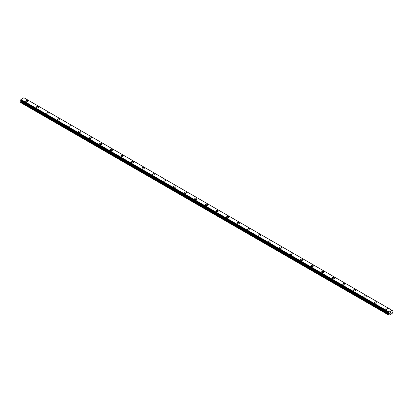 <?xml version="1.0" encoding="UTF-8"?>
<svg xmlns="http://www.w3.org/2000/svg" width="413" height="413" viewBox="0 0 413 413"><rect width="100%" height="100%" fill="white"/><g stroke="black" fill="none" stroke-linecap="round" stroke-linejoin="round"><path stroke-width="0.62" d="M25.632 101.154A1.182 0.681 180 0 1 26.365 100.519A1.182 0.681 180 0 1 27.65 100.669A1.182 0.681 180 0 1 28.001 101.154A1.182 0.681 180 0 1 27.268 101.784A1.182 0.681 180 0 1 25.978 101.634A1.182 0.681 180 0 1 25.632 101.154A1.182 0.681 180 0 1 26.365 100.524A1.182 0.681 180 0 1 27.65 100.669A1.182 0.681 180 0 1 28.001 101.154M38.223 106.776A1.182 0.681 180 0 1 38.569 107.256A1.182 0.681 180 0 1 37.836 107.886A1.182 0.681 180 0 1 36.55 107.736A1.182 0.681 180 0 1 36.199 107.256A1.182 0.681 180 0 1 36.933 106.626A1.182 0.681 180 0 1 38.223 106.776M36.199 107.256A1.182 0.681 180 0 1 36.933 106.621A1.182 0.681 180 0 1 38.223 106.771A1.182 0.681 180 0 1 38.569 107.256M46.772 113.358A1.182 0.681 180 0 1 47.5 112.723A1.182 0.681 180 0 1 48.791 112.873A1.182 0.681 180 0 1 49.137 113.358A1.182 0.681 180 0 1 48.409 113.988A1.182 0.681 180 0 1 47.118 113.838A1.182 0.681 180 0 1 46.772 113.358A1.182 0.681 180 0 1 47.505 112.728A1.182 0.681 180 0 1 48.791 112.878A1.182 0.681 180 0 1 49.137 113.358M57.34 119.46A1.182 0.681 180 0 1 58.073 118.83A1.182 0.681 180 0 1 59.364 118.975A1.182 0.681 180 0 1 59.709 119.46A1.182 0.681 180 0 1 58.976 120.09A1.182 0.681 180 0 1 57.686 119.94A1.182 0.681 180 0 1 57.34 119.46A1.182 0.681 180 0 1 58.073 118.83A1.182 0.681 180 0 1 59.364 118.98A1.182 0.681 180 0 1 59.709 119.46M67.913 125.562A1.182 0.681 180 0 1 68.641 124.932A1.182 0.681 180 0 1 69.931 125.077A1.182 0.681 180 0 1 70.277 125.562A1.182 0.681 180 0 1 69.549 126.192A1.182 0.681 180 0 1 68.259 126.042A1.182 0.681 180 0 1 67.913 125.562A1.182 0.681 180 0 1 68.641 124.932A1.182 0.681 180 0 1 69.931 125.082A1.182 0.681 180 0 1 70.277 125.562M78.48 131.664A1.182 0.681 180 0 1 79.213 131.035A1.182 0.681 180 0 1 80.499 131.179A1.182 0.681 180 0 1 80.85 131.664A1.182 0.681 180 0 1 80.117 132.294A1.182 0.681 180 0 1 78.826 132.145A1.182 0.681 180 0 1 78.48 131.664A1.182 0.681 180 0 1 79.213 131.035A1.182 0.681 180 0 1 80.499 131.184A1.182 0.681 180 0 1 80.85 131.664M91.072 137.286A1.182 0.681 180 0 1 91.418 137.766A1.182 0.681 180 0 1 90.684 138.396A1.182 0.681 180 0 1 89.399 138.252A1.182 0.681 180 0 1 89.048 137.766A1.182 0.681 180 0 1 89.781 137.137A1.182 0.681 180 0 1 91.072 137.286M89.048 137.766A1.182 0.681 180 0 1 89.781 137.137A1.182 0.681 180 0 1 91.072 137.281A1.182 0.681 180 0 1 91.418 137.766M99.621 143.869A1.182 0.681 180 0 1 100.349 143.239A1.182 0.681 180 0 1 101.639 143.383A1.182 0.681 180 0 1 101.985 143.869A1.182 0.681 180 0 1 101.257 144.498A1.182 0.681 180 0 1 99.967 144.354A1.182 0.681 180 0 1 99.621 143.869A1.182 0.681 180 0 1 100.354 143.239A1.182 0.681 180 0 1 101.639 143.388A1.182 0.681 180 0 1 101.985 143.869M110.188 149.971A1.182 0.681 180 0 1 110.921 149.341A1.182 0.681 180 0 1 112.212 149.485A1.182 0.681 180 0 1 112.558 149.971A1.182 0.681 180 0 1 111.825 150.6A1.182 0.681 180 0 1 110.534 150.456A1.182 0.681 180 0 1 110.188 149.971A1.182 0.681 180 0 1 110.921 149.341A1.182 0.681 180 0 1 112.212 149.491A1.182 0.681 180 0 1 112.558 149.971M120.761 156.073A1.182 0.681 180 0 1 121.489 155.443A1.182 0.681 180 0 1 122.78 155.593A1.182 0.681 180 0 1 123.126 156.073A1.182 0.681 180 0 1 122.398 156.703A1.182 0.681 180 0 1 121.107 156.558A1.182 0.681 180 0 1 120.761 156.073A1.182 0.681 180 0 1 121.489 155.443A1.182 0.681 180 0 1 122.78 155.593A1.182 0.681 180 0 1 123.126 156.073M131.329 162.175A1.182 0.681 180 0 1 132.062 161.545A1.182 0.681 180 0 1 133.347 161.695A1.182 0.681 180 0 1 133.693 162.175A1.182 0.681 180 0 1 132.965 162.805A1.182 0.681 180 0 1 131.675 162.66A1.182 0.681 180 0 1 131.329 162.175A1.182 0.681 180 0 1 132.062 161.545A1.182 0.681 180 0 1 133.347 161.695A1.182 0.681 180 0 1 133.693 162.175M141.896 168.277A1.182 0.681 180 0 1 142.63 167.647A1.182 0.681 180 0 1 143.92 167.797A1.182 0.681 180 0 1 144.266 168.277A1.182 0.681 180 0 1 143.533 168.907A1.182 0.681 180 0 1 142.248 168.762A1.182 0.681 180 0 1 141.896 168.277A1.182 0.681 180 0 1 142.63 167.647A1.182 0.681 180 0 1 143.92 167.797A1.182 0.681 180 0 1 144.266 168.277M152.469 174.379A1.182 0.681 180 0 1 153.197 173.749A1.182 0.681 180 0 1 154.488 173.899A1.182 0.681 180 0 1 154.834 174.379A1.182 0.681 180 0 1 154.106 175.014A1.182 0.681 180 0 1 152.815 174.864A1.182 0.681 180 0 1 152.469 174.379A1.182 0.681 180 0 1 153.197 173.749A1.182 0.681 180 0 1 154.488 173.899A1.182 0.681 180 0 1 154.834 174.379M163.037 180.481A1.182 0.681 180 0 1 163.77 179.851A1.182 0.681 180 0 1 165.061 180.001A1.182 0.681 180 0 1 165.406 180.486A1.182 0.681 180 0 1 164.673 181.116A1.182 0.681 180 0 1 163.383 180.966A1.182 0.681 180 0 1 163.037 180.481A1.182 0.681 180 0 1 163.77 179.851A1.182 0.681 180 0 1 165.061 180.001A1.182 0.681 180 0 1 165.406 180.481M173.61 186.588A1.182 0.681 180 0 1 174.338 185.953A1.182 0.681 180 0 1 175.628 186.103A1.182 0.681 180 0 1 175.974 186.588M175.628 186.103A1.182 0.681 180 0 1 175.974 186.583A1.182 0.681 180 0 1 175.246 187.218A1.182 0.681 180 0 1 173.956 187.068A1.182 0.681 180 0 1 173.61 186.583A1.182 0.681 180 0 1 174.338 185.953A1.182 0.681 180 0 1 175.628 186.103M184.177 192.685A1.182 0.681 180 0 1 184.905 192.055A1.182 0.681 180 0 1 186.196 192.205A1.182 0.681 180 0 1 186.542 192.69A1.182 0.681 180 0 1 185.814 193.32A1.182 0.681 180 0 1 184.523 193.17A1.182 0.681 180 0 1 184.177 192.685A1.182 0.681 180 0 1 184.91 192.06A1.182 0.681 180 0 1 186.196 192.205A1.182 0.681 180 0 1 186.542 192.685M194.745 198.787A1.182 0.681 180 0 1 195.478 198.157A1.182 0.681 180 0 1 196.769 198.307A1.182 0.681 180 0 1 197.115 198.792A1.182 0.681 180 0 1 196.381 199.422A1.182 0.681 180 0 1 195.096 199.273A1.182 0.681 180 0 1 194.745 198.787A1.182 0.681 180 0 1 195.478 198.163A1.182 0.681 180 0 1 196.769 198.307A1.182 0.681 180 0 1 197.115 198.787M205.318 204.894A1.182 0.681 180 0 1 206.046 204.259A1.182 0.681 180 0 1 207.336 204.409A1.182 0.681 180 0 1 207.682 204.894A1.182 0.681 180 0 1 206.954 205.524A1.182 0.681 180 0 1 205.664 205.375A1.182 0.681 180 0 1 205.318 204.894A1.182 0.681 180 0 1 206.046 204.265A1.182 0.681 180 0 1 207.336 204.409A1.182 0.681 180 0 1 207.682 204.894M215.885 210.997A1.182 0.681 180 0 1 216.619 210.362A1.182 0.681 180 0 1 217.904 210.511A1.182 0.681 180 0 1 218.255 210.997A1.182 0.681 180 0 1 217.522 211.626A1.182 0.681 180 0 1 216.231 211.477A1.182 0.681 180 0 1 215.885 210.997A1.182 0.681 180 0 1 216.619 210.367A1.182 0.681 180 0 1 217.904 210.511A1.182 0.681 180 0 1 218.255 210.997M226.458 217.099A1.182 0.681 180 0 1 227.186 216.464A1.182 0.681 180 0 1 228.477 216.613A1.182 0.681 180 0 1 228.823 217.099A1.182 0.681 180 0 1 228.095 217.728A1.182 0.681 180 0 1 226.804 217.579A1.182 0.681 180 0 1 226.458 217.099A1.182 0.681 180 0 1 227.186 216.469A1.182 0.681 180 0 1 228.477 216.613A1.182 0.681 180 0 1 228.823 217.099M237.026 223.201A1.182 0.681 180 0 1 237.754 222.566A1.182 0.681 180 0 1 239.044 222.715A1.182 0.681 180 0 1 239.39 223.201A1.182 0.681 180 0 1 238.662 223.831A1.182 0.681 180 0 1 237.372 223.681A1.182 0.681 180 0 1 237.026 223.201A1.182 0.681 180 0 1 237.759 222.571A1.182 0.681 180 0 1 239.044 222.721A1.182 0.681 180 0 1 239.39 223.201M247.594 229.303A1.182 0.681 180 0 1 248.327 228.668A1.182 0.681 180 0 1 249.617 228.817A1.182 0.681 180 0 1 249.963 229.303A1.182 0.681 180 0 1 249.23 229.933A1.182 0.681 180 0 1 247.939 229.783A1.182 0.681 180 0 1 247.594 229.303A1.182 0.681 180 0 1 248.327 228.673A1.182 0.681 180 0 1 249.617 228.823A1.182 0.681 180 0 1 249.963 229.303M258.166 235.405A1.182 0.681 180 0 1 258.894 234.775A1.182 0.681 180 0 1 260.185 234.92A1.182 0.681 180 0 1 260.531 235.405A1.182 0.681 180 0 1 259.803 236.035A1.182 0.681 180 0 1 258.512 235.885A1.182 0.681 180 0 1 258.166 235.405A1.182 0.681 180 0 1 258.894 234.775A1.182 0.681 180 0 1 260.185 234.925A1.182 0.681 180 0 1 260.531 235.405M270.752 241.027A1.182 0.681 180 0 1 271.104 241.507A1.182 0.681 180 0 1 270.37 242.137A1.182 0.681 180 0 1 269.08 241.987A1.182 0.681 180 0 1 268.734 241.507A1.182 0.681 180 0 1 269.467 240.877A1.182 0.681 180 0 1 270.752 241.027M268.734 241.507A1.182 0.681 180 0 1 269.467 240.877A1.182 0.681 180 0 1 270.752 241.022A1.182 0.681 180 0 1 271.104 241.507M279.307 247.609A1.182 0.681 180 0 1 280.035 246.979A1.182 0.681 180 0 1 281.325 247.124A1.182 0.681 180 0 1 281.671 247.609A1.182 0.681 180 0 1 280.938 248.239A1.182 0.681 180 0 1 279.653 248.089A1.182 0.681 180 0 1 279.307 247.609A1.182 0.681 180 0 1 280.035 246.979A1.182 0.681 180 0 1 281.325 247.129A1.182 0.681 180 0 1 281.671 247.609M289.874 253.711A1.182 0.681 180 0 1 290.602 253.081A1.182 0.681 180 0 1 291.893 253.226A1.182 0.681 180 0 1 292.239 253.711A1.182 0.681 180 0 1 291.511 254.341A1.182 0.681 180 0 1 290.22 254.196A1.182 0.681 180 0 1 289.874 253.711A1.182 0.681 180 0 1 290.607 253.081A1.182 0.681 180 0 1 291.893 253.231A1.182 0.681 180 0 1 292.239 253.711M300.442 259.813A1.182 0.681 180 0 1 301.175 259.183A1.182 0.681 180 0 1 302.466 259.328A1.182 0.681 180 0 1 302.812 259.813A1.182 0.681 180 0 1 302.079 260.443A1.182 0.681 180 0 1 300.788 260.298A1.182 0.681 180 0 1 300.442 259.813A1.182 0.681 180 0 1 301.175 259.183A1.182 0.681 180 0 1 302.466 259.333A1.182 0.681 180 0 1 302.812 259.813M311.015 265.915A1.182 0.681 180 0 1 311.743 265.285A1.182 0.681 180 0 1 313.033 265.43A1.182 0.681 180 0 1 313.379 265.915A1.182 0.681 180 0 1 312.651 266.545A1.182 0.681 180 0 1 311.361 266.4A1.182 0.681 180 0 1 311.015 265.915A1.182 0.681 180 0 1 311.743 265.285A1.182 0.681 180 0 1 313.033 265.435A1.182 0.681 180 0 1 313.379 265.915M321.582 272.017A1.182 0.681 180 0 1 322.316 271.387A1.182 0.681 180 0 1 323.601 271.537A1.182 0.681 180 0 1 323.952 272.017A1.182 0.681 180 0 1 323.219 272.647A1.182 0.681 180 0 1 321.928 272.503A1.182 0.681 180 0 1 321.582 272.017A1.182 0.681 180 0 1 322.316 271.387A1.182 0.681 180 0 1 323.601 271.537A1.182 0.681 180 0 1 323.952 272.017M332.15 278.119A1.182 0.681 180 0 1 332.883 277.49A1.182 0.681 180 0 1 334.174 277.639A1.182 0.681 180 0 1 334.52 278.119A1.182 0.681 180 0 1 333.787 278.749A1.182 0.681 180 0 1 332.501 278.605A1.182 0.681 180 0 1 332.15 278.119A1.182 0.681 180 0 1 332.883 277.49A1.182 0.681 180 0 1 334.174 277.639A1.182 0.681 180 0 1 334.52 278.119M342.723 284.221A1.182 0.681 180 0 1 343.451 283.592A1.182 0.681 180 0 1 344.741 283.741A1.182 0.681 180 0 1 345.087 284.221A1.182 0.681 180 0 1 344.359 284.851A1.182 0.681 180 0 1 343.069 284.707A1.182 0.681 180 0 1 342.723 284.221A1.182 0.681 180 0 1 343.456 283.592A1.182 0.681 180 0 1 344.741 283.741A1.182 0.681 180 0 1 345.087 284.221M353.291 290.324A1.182 0.681 180 0 1 354.024 289.694A1.182 0.681 180 0 1 355.314 289.843A1.182 0.681 180 0 1 355.66 290.324A1.182 0.681 180 0 1 354.927 290.959A1.182 0.681 180 0 1 353.636 290.809A1.182 0.681 180 0 1 353.291 290.324A1.182 0.681 180 0 1 354.024 289.694A1.182 0.681 180 0 1 355.314 289.843A1.182 0.681 180 0 1 355.66 290.324M363.863 296.426A1.182 0.681 180 0 1 364.591 295.796A1.182 0.681 180 0 1 365.882 295.945A1.182 0.681 180 0 1 366.228 296.431A1.182 0.681 180 0 1 365.5 297.061A1.182 0.681 180 0 1 364.209 296.911A1.182 0.681 180 0 1 363.863 296.426A1.182 0.681 180 0 1 364.591 295.796A1.182 0.681 180 0 1 365.882 295.945A1.182 0.681 180 0 1 366.228 296.426M374.431 302.528A1.182 0.681 180 0 1 375.164 301.898A1.182 0.681 180 0 1 376.45 302.048A1.182 0.681 180 0 1 376.801 302.533A1.182 0.681 180 0 1 376.067 303.163A1.182 0.681 180 0 1 374.777 303.013A1.182 0.681 180 0 1 374.431 302.528A1.182 0.681 180 0 1 375.164 301.898A1.182 0.681 180 0 1 376.45 302.048A1.182 0.681 180 0 1 376.801 302.528M384.999 308.63A1.182 0.681 180 0 1 385.732 308A1.182 0.681 180 0 1 387.022 308.15A1.182 0.681 180 0 1 387.368 308.635A1.182 0.681 180 0 1 386.635 309.265A1.182 0.681 180 0 1 385.35 309.115A1.182 0.681 180 0 1 384.999 308.63A1.182 0.681 180 0 1 385.732 308.005A1.182 0.681 180 0 1 387.022 308.15A1.182 0.681 180 0 1 387.368 308.63M390.223 312.693L390.497 312.538L390.223 312.693M390.223 313.23L390.497 313.069L390.223 313.23M390.187 313.291L390.497 312.496M390.713 312.527L390.997 312.264M390.92 312.605L390.755 312.925L390.92 312.605M390.755 312.925L391.049 312.755L390.755 312.925M390.677 313.008L390.987 312.336M389.082 313.1L389.005 315.243L392.174 313.41L392.35 312.419L391.911 311.763L392.35 310.891L392.102 310.38L392.335 310.519M392.066 310.323L23.887 97.757L20.934 99.461L20.665 100.395L389.216 313.173L388.829 312.925L389.113 312.027L392.097 310.359M21.048 100.617L20.65 102.574L388.829 315.14M23.908 97.767L392.082 310.333M389.113 312.027L20.934 99.461M389.098 312.058L20.918 99.492M389.077 312.104L20.903 99.538M388.865 312.502L20.691 99.936M388.829 312.584L20.65 100.018M388.829 312.925L20.65 100.359M389.268 313.291L21.089 100.726M389.268 313.477L21.089 100.917M389.216 313.653L21.037 101.087M388.907 314.195L20.727 101.629M388.829 314.453L20.65 101.887M388.845 312.961L20.665 100.395"/></g></svg>
